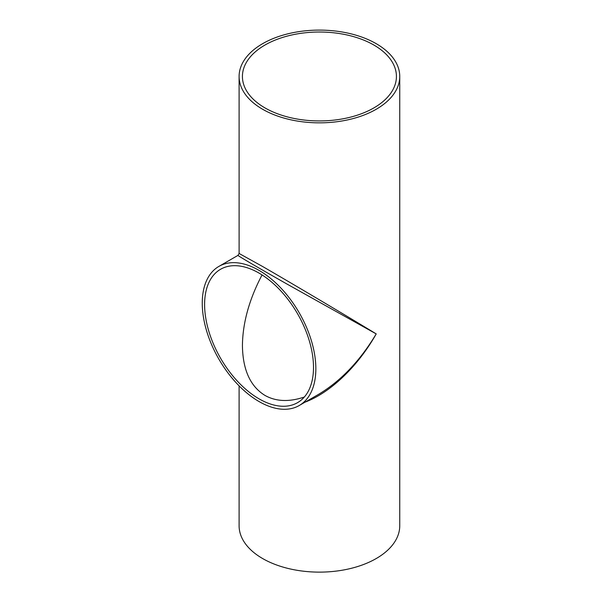 <?xml version="1.0" encoding="UTF-8"?>
<svg xmlns="http://www.w3.org/2000/svg" width="602" height="602" viewBox="0 0 602 602"><rect width="100%" height="100%" fill="white"/><g stroke="black" fill="none" stroke-linecap="round" stroke-linejoin="round"><path stroke-width="0.9" d="M238.001 255.376L237.993 255.376C237.572 255.639 257.641 267.386 287.267 284.212L376.22 333.907C346.496 315.779 292.354 283.655 262.63 266.513L239.107 253.472M305.109 402.128C330.588 392.564 357.979 366.279 376.22 333.907C359.966 360.982 340.664 381.179 318.33 394.491L299.209 405.53A80.322 46.377 60 0 1 218.887 359.153A80.322 46.377 60 0 1 218.887 266.408A80.322 46.377 60 0 1 280.788 287.929A80.322 46.377 60 0 1 315.847 368.763A80.322 46.377 60 0 1 299.209 405.53M262.051 274.926C249.228 299.329 242.681 322.875 242.425 345.571C242.764 369.763 250.281 386.379 264.978 395.424C276.032 401.609 289.156 402.144 304.341 397.011M313.499 367.408A77.003 44.458 60 0 1 297.554 402.655A77.003 44.458 60 0 1 220.55 358.198A77.003 44.458 60 0 1 220.55 269.282A77.003 44.458 60 0 1 279.885 289.916A77.003 44.458 60 0 1 313.499 367.408M262.63 109.263A80.322 46.377 180 0 1 239.099 76.477A80.322 46.377 180 0 1 319.421 30.1A80.322 46.377 180 0 1 399.751 76.477A80.322 46.377 180 0 1 350.161 119.316A80.322 46.377 180 0 1 262.63 109.263M239.099 385.859L239.099 525.749A80.322 46.377 0 0 0 262.63 558.543A80.322 46.377 0 0 0 350.161 568.597A80.322 46.377 0 0 0 399.751 525.749L399.751 76.477M264.978 107.909A77.003 44.458 180 0 1 242.425 76.477A77.003 44.458 180 0 1 319.421 32.019A77.003 44.458 180 0 1 396.425 76.477A77.003 44.458 180 0 1 348.889 117.548A77.003 44.458 180 0 1 264.978 107.909M218.887 266.408L237.993 255.376L239.107 253.457L239.099 76.477"/></g></svg>
